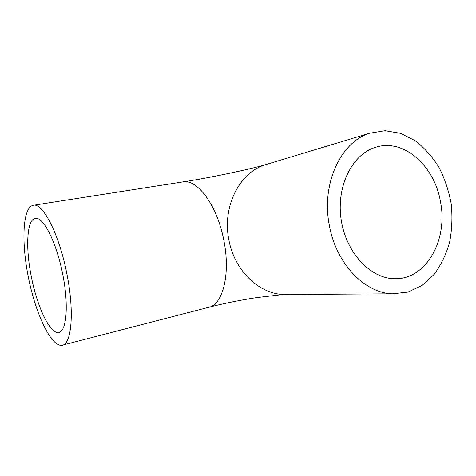 <?xml version="1.0" encoding="UTF-8"?>
<svg xmlns="http://www.w3.org/2000/svg" width="476" height="476" viewBox="0 0 476 476"><rect width="100%" height="100%" fill="white"/><g stroke="black" fill="none" stroke-linecap="round" stroke-linejoin="round"><path stroke-width="0.71" d="M31.416 277.086C25.466 248.258 26.668 219.852 35.182 218.389C42.911 216.235 55.918 240.886 62.404 272.581C68.984 304.253 66.723 331.677 58.727 332.456C50.01 334.223 37.193 306.818 31.416 277.086M440.461 201.723C448.315 239.833 426.014 280.031 394.42 278.686C370.132 278.508 345.647 252.185 341.066 218.972C336.258 185.795 352.508 153.909 375.82 147.227C403.785 138.219 434.57 165.916 440.461 201.723M66.824 273.587C59.101 233.656 42.412 201.985 33.023 205.323C22.426 207.839 21.259 243.254 28.703 278.865C35.98 314.505 51.116 346.766 61.91 345.296C71.561 344.91 74.696 312.137 66.824 273.587M329.38 225.559C321.014 184.242 340.632 142.044 369.584 133.232L385.054 130.704L400.619 133.339L415.322 140.771C424.449 147.875 432.339 156.753 438.997 167.397C444.78 178.792 448.856 190.965 451.224 203.924C452.545 217.032 452.004 229.837 449.6 242.344C446.149 254.374 441.02 265.031 434.213 274.313L422.129 285.398L407.884 292.103L392.301 293.823C364.539 292.966 336.11 263.555 329.38 225.559M62.808 345.058L208.095 307.454C222.399 305.592 230.8 275.003 223.922 240.808C217.431 205.34 196.838 178.119 182.421 181.981L33.54 205.245M288.7 294.46L283.357 294.489C258.76 293.769 234.347 270.243 228.879 239.898C222.024 206.923 239.368 172.687 265.013 164.827L267.893 163.952M35.492 218.335L35.182 218.389M59.351 332.302L58.727 332.456M182.421 181.981C210.493 177.816 252.946 168.498 265.013 164.827L369.584 133.232M208.095 307.454C223.494 303.515 239.517 300.249 256.177 297.661L283.357 294.489L392.301 293.823"/></g></svg>
